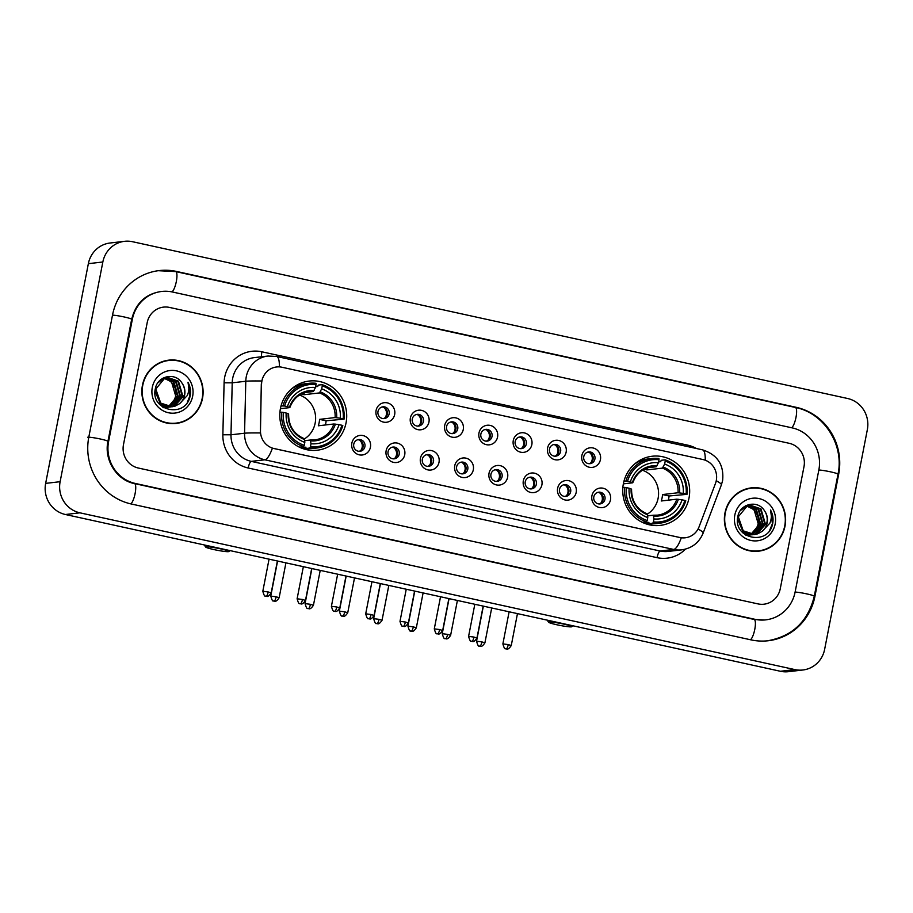 <?xml version="1.0" encoding="UTF-8"?>
<svg xmlns="http://www.w3.org/2000/svg" width="913" height="913" viewBox="0 0 913 913"><rect width="100%" height="100%" fill="white"/><g stroke="black" fill="none" stroke-linecap="round" stroke-linejoin="round"><path stroke-width="1.37" d="M623.396 483.628A34.82 33.45 83.4 0 0 660.225 525.397A34.82 33.45 83.4 0 0 689.018 498.007A34.82 33.45 83.4 0 0 652.19 456.238A34.82 33.45 83.4 0 0 623.396 483.628M280.451 408.431A34.82 33.45 83.4 0 0 317.268 450.212A34.82 33.45 83.4 0 0 346.061 422.822A34.82 33.45 83.4 0 0 309.233 381.041A34.82 33.45 83.4 0 0 280.451 408.431M370.427 447.244A9.849 9.472 -96.6 0 1 359.266 454.845A9.849 9.472 -96.6 0 1 351.847 443.17A9.849 9.472 -96.6 0 1 363.009 435.569A9.849 9.472 -96.6 0 1 370.427 447.244M353.753 444.197A5.912 5.683 83.4 0 0 360.007 451.296A5.912 5.683 83.4 0 0 364.903 446.64A5.912 5.683 83.4 0 0 358.649 439.552A5.912 5.683 83.4 0 0 353.753 444.197M404.721 454.765A9.849 9.472 -96.6 0 1 393.56 462.366A9.849 9.472 -96.6 0 1 386.142 450.691A9.849 9.472 -96.6 0 1 397.303 443.09A9.849 9.472 -96.6 0 1 404.721 454.765M388.048 451.718A5.912 5.683 83.4 0 0 394.302 458.817A5.912 5.683 83.4 0 0 399.198 454.16A5.912 5.683 83.4 0 0 392.944 447.062A5.912 5.683 83.4 0 0 388.048 451.718M439.016 462.286A9.849 9.472 -96.6 0 1 427.855 469.887A9.849 9.472 -96.6 0 1 420.448 458.212A9.849 9.472 -96.6 0 1 431.598 450.611A9.849 9.472 -96.6 0 1 439.016 462.286M422.342 459.239A5.912 5.683 83.4 0 0 428.596 466.338A5.912 5.683 83.4 0 0 433.492 461.681A5.912 5.683 83.4 0 0 427.238 454.583A5.912 5.683 83.4 0 0 422.342 459.239M473.311 469.807A9.849 9.472 -96.6 0 1 462.149 477.408A9.849 9.472 -96.6 0 1 454.742 465.733A9.849 9.472 -96.6 0 1 465.892 458.132A9.849 9.472 -96.6 0 1 473.311 469.807M456.637 466.76A5.912 5.683 83.4 0 0 462.891 473.847A5.912 5.683 83.4 0 0 467.787 469.202A5.912 5.683 83.4 0 0 461.533 462.104A5.912 5.683 83.4 0 0 456.637 466.76M507.605 477.328A9.849 9.472 -96.6 0 1 496.444 484.929A9.849 9.472 -96.6 0 1 489.037 473.254A9.849 9.472 -96.6 0 1 500.187 465.653A9.849 9.472 -96.6 0 1 507.605 477.328M490.932 474.281A5.912 5.683 83.4 0 0 497.186 481.368A5.912 5.683 83.4 0 0 502.082 476.723A5.912 5.683 83.4 0 0 495.827 469.624A5.912 5.683 83.4 0 0 490.932 474.281M541.9 484.849A9.849 9.472 -96.6 0 1 530.738 492.449A9.849 9.472 -96.6 0 1 523.332 480.774A9.849 9.472 -96.6 0 1 534.482 473.174A9.849 9.472 -96.6 0 1 541.9 484.849M525.237 481.802A5.912 5.683 83.4 0 0 531.48 488.889A5.912 5.683 83.4 0 0 536.376 484.244A5.912 5.683 83.4 0 0 530.122 477.145A5.912 5.683 83.4 0 0 525.237 481.802M576.194 492.358A9.849 9.472 -96.6 0 1 565.033 499.959A9.849 9.472 -96.6 0 1 557.626 488.295A9.849 9.472 -96.6 0 1 568.776 480.695A9.849 9.472 -96.6 0 1 576.194 492.358M559.532 489.311A5.912 5.683 83.4 0 0 565.786 496.41A5.912 5.683 83.4 0 0 570.671 491.765A5.912 5.683 83.4 0 0 564.417 484.666A5.912 5.683 83.4 0 0 559.532 489.311M610.489 499.879A9.849 9.472 -96.6 0 1 599.327 507.48A9.849 9.472 -96.6 0 1 591.921 495.816A9.849 9.472 -96.6 0 1 603.071 488.215A9.849 9.472 -96.6 0 1 610.489 499.879M593.827 496.832A5.912 5.683 83.4 0 0 600.081 503.93A5.912 5.683 83.4 0 0 604.965 499.274A5.912 5.683 83.4 0 0 598.711 492.187A5.912 5.683 83.4 0 0 593.827 496.832M394.667 414.513A9.849 9.472 -96.6 0 1 383.506 422.114A9.849 9.472 -96.6 0 1 376.088 410.451A9.849 9.472 -96.6 0 1 387.249 402.85A9.849 9.472 -96.6 0 1 394.667 414.513M377.993 411.466A5.912 5.683 83.4 0 0 384.247 418.565A5.912 5.683 83.4 0 0 389.143 413.909A5.912 5.683 83.4 0 0 382.889 406.821A5.912 5.683 83.4 0 0 377.993 411.466M428.962 422.034A9.849 9.472 -96.6 0 1 417.8 429.635A9.849 9.472 -96.6 0 1 410.382 417.96A9.849 9.472 -96.6 0 1 421.544 410.359A9.849 9.472 -96.6 0 1 428.962 422.034M412.288 418.987A5.912 5.683 83.4 0 0 418.542 426.086A5.912 5.683 83.4 0 0 423.438 421.429A5.912 5.683 83.4 0 0 417.184 414.342A5.912 5.683 83.4 0 0 412.288 418.987M463.256 429.555A9.849 9.472 -96.6 0 1 452.095 437.156A9.849 9.472 -96.6 0 1 444.688 425.481A9.849 9.472 -96.6 0 1 455.838 417.88A9.849 9.472 -96.6 0 1 463.256 429.555M446.583 426.508A5.912 5.683 83.4 0 0 452.837 433.607A5.912 5.683 83.4 0 0 457.733 428.95A5.912 5.683 83.4 0 0 451.479 421.863A5.912 5.683 83.4 0 0 446.583 426.508M497.551 437.076A9.849 9.472 -96.6 0 1 486.389 444.677A9.849 9.472 -96.6 0 1 478.983 433.002A9.849 9.472 -96.6 0 1 490.133 425.401A9.849 9.472 -96.6 0 1 497.551 437.076M480.877 434.029A5.912 5.683 83.4 0 0 487.131 441.127A5.912 5.683 83.4 0 0 492.027 436.471A5.912 5.683 83.4 0 0 485.773 429.372A5.912 5.683 83.4 0 0 480.877 434.029M531.845 444.597A9.849 9.472 -96.6 0 1 520.684 452.197A9.849 9.472 -96.6 0 1 513.277 440.523A9.849 9.472 -96.6 0 1 524.427 432.922A9.849 9.472 -96.6 0 1 531.845 444.597M515.172 441.55A5.912 5.683 83.4 0 0 521.426 448.637A5.912 5.683 83.4 0 0 526.322 443.992A5.912 5.683 83.4 0 0 520.068 436.893A5.912 5.683 83.4 0 0 515.172 441.55M566.14 452.118A9.849 9.472 -96.6 0 1 554.978 459.718A9.849 9.472 -96.6 0 1 547.572 448.043A9.849 9.472 -96.6 0 1 558.722 440.443A9.849 9.472 -96.6 0 1 566.14 452.118M549.478 449.07A5.912 5.683 83.4 0 0 555.72 456.158A5.912 5.683 83.4 0 0 560.616 451.513A5.912 5.683 83.4 0 0 554.362 444.414A5.912 5.683 83.4 0 0 549.478 449.07M600.434 459.638A9.849 9.472 -96.6 0 1 589.273 467.239A9.849 9.472 -96.6 0 1 581.866 455.564A9.849 9.472 -96.6 0 1 593.016 447.963A9.849 9.472 -96.6 0 1 600.434 459.638M583.772 456.591A5.912 5.683 83.4 0 0 590.026 463.678A5.912 5.683 83.4 0 0 594.911 459.034A5.912 5.683 83.4 0 0 588.657 451.935A5.912 5.683 83.4 0 0 583.772 456.591M357.748 439.724A5.912 5.683 -96.6 0 1 359.094 451.319M392.042 447.244A5.912 5.683 -96.6 0 1 393.389 458.84M426.337 454.765A5.912 5.683 -96.6 0 1 427.683 466.36M460.631 462.286A5.912 5.683 -96.6 0 1 461.978 473.881M494.926 469.807A5.912 5.683 -96.6 0 1 496.273 481.402M529.22 477.328A5.912 5.683 -96.6 0 1 530.567 488.923M563.515 484.849A5.912 5.683 -96.6 0 1 564.862 496.444M597.81 492.369A5.912 5.683 -96.6 0 1 599.168 503.965M381.988 407.004A5.912 5.683 -96.6 0 1 383.334 418.599M416.282 414.525A5.912 5.683 -96.6 0 1 417.629 426.109M450.577 422.034A5.912 5.683 -96.6 0 1 451.924 433.629M484.871 429.555A5.912 5.683 -96.6 0 1 486.218 441.15M519.166 437.076A5.912 5.683 -96.6 0 1 520.513 448.671M553.461 444.597A5.912 5.683 -96.6 0 1 554.807 456.192M587.755 452.118A5.912 5.683 -96.6 0 1 589.102 463.713M261.575 383.985A17.735 17.039 -96.6 0 1 261.917 380.926A17.735 17.039 -96.6 0 1 276.582 366.969A17.735 17.039 -96.6 0 1 281.991 367.243L702.942 459.536A17.735 17.039 -96.6 0 1 715.45 483.502L699.073 526.801A17.735 17.039 -96.6 0 1 685.241 537.791A17.735 17.039 -96.6 0 1 679.82 537.517L274.151 448.58A17.735 17.039 -96.6 0 1 260.479 430.639L261.312 384.019L262.453 378.416M142.451 385.218A31.864 30.608 83.4 0 0 176.152 423.449A31.864 30.608 83.4 0 0 202.503 398.376A31.864 30.608 83.4 0 0 168.802 360.144A31.864 30.608 83.4 0 0 142.451 385.218M175.433 423.518A31.864 30.608 83.4 0 0 181.881 421.852M724.979 512.935A31.864 30.608 83.4 0 0 758.68 551.167A31.864 30.608 83.4 0 0 785.02 526.105A31.864 30.608 83.4 0 0 751.319 487.873A31.864 30.608 83.4 0 0 724.979 512.935M757.95 551.247A31.864 30.608 83.4 0 0 764.398 549.569M698.068 528.992A22.996 3.024 20.7 0 1 703.136 533.112C699.13 542.676 691.986 548.245 681.714 549.854A26.272 25.244 -96.6 0 1 673.691 549.443A22.996 6.049 102.4 0 0 681.281 537.814L272.405 448.169A22.996 6.049 -77.6 0 1 264.816 459.798A26.272 25.244 -96.6 0 1 244.558 433.219A22.996 0.924 1.4 0 1 260.331 432.956L261.312 384.019M803.999 466.634A19.709 18.933 83.4 0 0 789.174 443.296L169.521 307.43A19.709 18.933 83.4 0 0 163.495 307.122A19.709 18.933 83.4 0 0 147.198 322.62L123.472 444.688A19.709 18.933 83.4 0 0 138.297 468.027L757.961 603.892A19.709 18.933 83.4 0 0 763.976 604.201A19.709 18.933 83.4 0 0 780.273 588.691L803.999 466.634A19.709 18.933 83.4 0 0 789.174 443.296L169.521 307.43A19.709 18.933 83.4 0 0 163.495 307.122A19.709 18.933 83.4 0 0 147.198 322.62L123.472 444.688A19.709 18.933 83.4 0 0 138.297 468.027L757.961 603.892A19.709 18.933 83.4 0 0 763.976 604.201A19.709 18.933 83.4 0 0 780.273 588.691L803.999 466.634M757.254 488.113A31.864 30.608 83.4 0 0 750.6 487.964M174.737 360.395A31.864 30.608 83.4 0 0 168.083 360.247M168.837 360.475A31.533 30.3 83.4 0 0 142.77 385.286A31.533 30.3 83.4 0 0 176.118 423.118A31.533 30.3 83.4 0 0 202.195 398.308A31.533 30.3 83.4 0 0 168.837 360.475L167.387 360.646A31.533 30.3 83.4 0 0 161.635 361.913M164.214 378.29L171.553 381.965L175.73 396.116L174.029 400.51L168.346 406.707M174.029 400.51A14.848 14.266 83.4 0 0 175.616 396.128A14.848 14.266 83.4 0 0 168.448 380.093L163.941 378.404M165.333 377.891L173.858 381.691L178.024 395.843L168.688 406.753M168.403 406.856L167.57 407.13M167.284 407.209L166.44 407.403M166.988 407.198L163.61 407.677M165.048 377.982L173.276 381.76L177.453 395.911L168.391 406.719M168.118 406.821L167.273 407.107M165.858 407.472L165.002 407.609M165.287 407.575L163.701 407.723M166.463 377.605L176.152 381.429L180.318 395.58L169.864 406.856M169.578 406.936L168.734 407.13M168.448 407.187L162.605 407.027M166.177 377.662L175.581 381.497L179.747 395.649L169.567 406.844M169.293 406.924L168.448 407.141M168.163 407.198L167.307 407.346M167.593 407.312L162.993 407.278M179.576 403.683A14.848 14.266 83.4 0 0 184.654 395.078A14.848 14.266 83.4 0 0 181.961 383.049C175.376 371.808 157.538 375.859 155.404 388.481C149.732 410.519 184.871 418.759 189.915 396.95L190.155 395.865C191.034 391.095 190.315 386.576 188.021 382.319C189.333 386.724 189.117 391.106 187.359 395.466L179.576 403.683L175.091 406.125L172.192 406.776L160.722 403.101L155.792 389.041L164.842 378.05L167.615 377.411L178.446 381.166L182.623 395.318L172.797 406.399L171.028 406.867M170.742 406.924L159.433 404.208M167.319 377.457L177.875 381.223L182.041 395.375L172.226 406.468L170.742 406.878M170.457 406.936L169.601 407.072M169.886 407.05L160.574 405.383M181.961 383.049C184.437 386.77 185.225 390.787 184.346 395.112L174.52 406.194L171.895 406.81M172.192 406.776L160.152 403.169L155.005 391.221M163.016 378.165L165.31 377.685M163.336 377.993L164.739 377.754M157.903 382.798L164.272 378.119L167.033 377.48M152.3 387.374A21.421 20.577 83.4 0 0 168.403 412.744A21.421 20.577 83.4 0 0 192.654 396.219A21.421 20.577 83.4 0 0 176.551 370.861A21.421 20.577 83.4 0 0 152.3 387.374M168.779 423.37A31.533 30.3 83.4 0 0 174.668 423.29L176.118 423.118M188.021 382.319L189.893 395.9L187.279 402.348M751.353 488.204A31.533 30.3 83.4 0 0 725.287 513.003A31.533 30.3 83.4 0 0 758.635 550.847A31.533 30.3 83.4 0 0 784.712 526.036A31.533 30.3 83.4 0 0 751.353 488.204L749.915 488.364A31.533 30.3 83.4 0 0 744.152 489.642M746.731 506.007L754.081 509.682L758.247 523.834L756.546 528.228L750.863 534.436L759.97 523.64L755.804 509.488L747.576 505.699M756.546 528.228A14.848 14.266 83.4 0 0 758.132 523.845A14.848 14.266 83.4 0 0 750.965 507.822L746.457 506.122M747.85 505.608L756.375 509.42L760.54 523.571L751.205 534.482M750.931 534.584L750.087 534.847M749.801 534.927L748.957 535.121M748.671 535.178L746.138 535.395M750.634 534.55L749.79 534.835M749.516 534.915L748.66 535.132M748.375 535.189L747.519 535.338M747.815 535.303L746.218 535.452M748.991 505.323L758.669 509.146L762.846 523.297L752.38 534.584M752.107 534.664L751.251 534.858M750.965 534.904L745.122 534.744M748.706 505.391L758.098 509.214L762.264 523.366L752.095 534.562M751.81 534.653L750.965 534.858M750.68 534.927L749.824 535.064M750.109 535.029L745.51 535.007M762.093 531.412A14.848 14.266 83.4 0 0 767.182 522.795A14.848 14.266 83.4 0 0 764.489 510.766C757.893 499.525 740.055 503.577 737.921 516.21C732.249 538.248 767.388 546.476 772.432 524.667L772.683 523.583C773.551 518.812 772.843 514.293 770.538 510.036C771.85 514.453 771.633 518.835 769.876 523.183L762.093 531.412L757.619 533.854L754.709 534.504L743.239 530.83L738.309 516.769L747.359 505.768L750.132 505.14L760.974 508.883L765.14 523.035L755.313 534.116L753.556 534.584M749.847 505.174L760.392 508.952L764.569 523.103L754.743 534.185L752.403 534.767L741.961 531.925M752.974 534.653L752.118 534.801M752.403 534.767L743.102 533.101M764.489 510.766C766.954 514.487 767.742 518.516 766.863 522.829L757.037 533.922L754.423 534.527M754.709 534.504L742.668 530.898L737.521 518.949M745.544 505.882L747.827 505.403M745.853 505.711L747.256 505.471M740.42 510.527L746.788 505.836L749.55 505.209M734.817 515.092A21.421 20.577 83.4 0 0 750.931 540.462A21.421 20.577 83.4 0 0 775.183 523.948A21.421 20.577 83.4 0 0 759.068 498.578A21.421 20.577 83.4 0 0 734.817 515.092M751.296 551.098A31.533 30.3 83.4 0 0 757.185 551.007L758.635 550.847M770.538 510.036L772.409 523.617L769.796 530.065M213.984 549.592A11.823 1.027 -169 0 0 228.786 551.555A11.823 1.027 -169 0 0 220.501 548.839A11.823 1.027 -169 0 0 205.665 547.058A11.823 1.027 -169 0 0 213.984 549.592M304.44 438.913A24.309 23.35 83.4 0 0 315.168 423.084A24.309 23.35 83.4 0 0 299.51 395.032M310.443 446.708L309.827 448.043A32.583 31.304 83.4 0 0 316.651 448.032A32.583 31.304 83.4 0 0 342.82 425.572L341.93 425.264A31.27 30.038 83.4 0 1 310.443 446.708L311.013 443.741A28.246 27.139 83.4 0 0 339.065 424.636L333.861 423.986L318.317 425.789A24.309 23.35 83.4 0 0 319.151 422.616A24.309 23.35 83.4 0 0 319.561 419.364L335.117 417.561L340.321 418.211A28.246 27.139 83.4 0 0 321.684 388.87L322.266 385.891A31.27 30.038 83.4 0 1 343.185 418.839L344.064 419.147A32.583 31.304 83.4 0 0 322.152 384.647L322.266 385.891M304.68 440.682L310.306 440.02L311.013 443.741M315.647 386.724L317.724 386.484L318.283 385.092L322.152 384.647M344.064 419.147L326.112 420.802A31.202 29.981 -96.6 0 1 325.644 424.043A31.202 29.981 -96.6 0 1 325.462 424.956M309.827 448.043L305.958 448.5L305.923 447.176L300.731 447.769M305.958 448.5A32.583 31.304 83.4 0 0 312.782 448.477L316.651 448.032M298.3 446.617A32.583 31.304 83.4 0 0 299.761 447.142L303.641 446.685L304.246 445.35A31.27 30.038 83.4 0 1 283.327 412.414L281.718 412.174A32.583 31.304 83.4 0 0 303.641 446.685M281.718 412.174L279.903 412.391M343.185 418.839L340.321 418.211M339.065 424.636L341.93 425.264M283.327 412.414L286.191 413.041A28.246 27.139 83.4 0 0 304.828 442.383L304.246 445.35M321.684 388.87L319.47 392.921L303.915 394.724L304.314 392.716M304.828 442.383L304.577 439.541A25.267 24.274 83.4 0 1 288.2 413.749L286.191 413.041M310.306 440.02L310.762 440.899A25.267 24.274 83.4 0 0 335.413 424.111M304.577 439.541L304.12 438.662L304.577 439.541M281.01 405.977L284.571 405.988A31.27 30.038 83.4 0 1 316.069 384.533L315.955 383.289A32.583 31.304 83.4 0 0 309.13 383.3L305.262 383.745A32.583 31.304 83.4 0 0 291.589 388.892M309.13 383.3A32.583 31.304 83.4 0 0 282.973 405.76M316.069 384.533L315.487 387.511A28.246 27.139 83.4 0 0 287.435 406.616L284.571 405.988M304.816 392.544L313.273 391.563L315.487 387.511M287.435 406.616L289.729 407.609L280.394 408.693M314.106 390.536A25.267 24.274 83.4 0 0 289.444 407.335L289.729 407.609M301.404 393.96A24.309 23.35 -96.6 0 1 303.915 394.724M326.112 420.802L319.561 419.364M556.941 624.789A11.823 1.027 -169 0 0 571.743 626.752A11.823 1.027 -169 0 0 563.447 624.035A11.823 1.027 -169 0 0 548.61 622.255A11.823 1.027 -169 0 0 556.941 624.789M647.385 514.11A24.309 23.35 83.4 0 0 658.113 498.281A24.309 23.35 83.4 0 0 642.467 470.229M653.388 521.905L652.772 523.24A32.583 31.304 83.4 0 0 659.608 523.229A32.583 31.304 83.4 0 0 685.766 500.769L684.887 500.45A31.27 30.038 83.4 0 1 653.388 521.905L653.97 518.938A28.246 27.139 83.4 0 0 682.022 499.822L676.818 499.171L661.263 500.986A24.309 23.35 83.4 0 0 662.096 497.813A24.309 23.35 83.4 0 0 662.518 494.561L678.062 492.746L683.266 493.397A28.246 27.139 83.4 0 0 664.63 464.055L665.212 461.088A31.27 30.038 83.4 0 1 686.131 494.036L687.01 494.344A32.583 31.304 83.4 0 0 665.098 459.832L665.212 461.088M647.625 515.868L653.263 515.217L653.97 518.938M658.593 461.921L660.67 461.681L661.229 460.289L665.098 459.832M687.01 494.344L669.058 495.999A31.202 29.981 -96.6 0 1 668.601 499.24A31.202 29.981 -96.6 0 1 668.407 500.153M652.772 523.24L648.903 523.685L648.881 522.362L643.688 522.966M648.903 523.685A32.583 31.304 83.4 0 0 655.728 523.674L659.608 523.229M641.246 521.802A32.583 31.304 83.4 0 0 642.718 522.327L646.587 521.882L647.203 520.547A31.27 30.038 83.4 0 1 626.272 487.599L624.675 487.371A32.583 31.304 83.4 0 0 646.587 521.882M624.675 487.371L622.849 487.588M686.131 494.036L683.266 493.397M682.022 499.822L684.887 500.45M626.272 487.599L629.137 488.238A28.246 27.139 83.4 0 0 647.774 517.58L647.203 520.547M664.63 464.055L662.416 468.118L646.872 469.921L647.26 467.913M647.774 517.58L647.522 514.738A25.267 24.274 83.4 0 1 631.145 488.946L629.137 488.238M653.263 515.217L653.719 516.096A25.267 24.274 83.4 0 0 678.37 499.297M647.522 514.738L647.066 513.859L647.522 514.738M623.956 481.174L627.528 481.185A31.27 30.038 83.4 0 1 659.015 459.73L658.912 458.474A32.583 31.304 83.4 0 0 652.076 458.497L648.207 458.942A32.583 31.304 83.4 0 0 634.546 464.078M652.076 458.497A32.583 31.304 83.4 0 0 625.919 480.946M659.015 459.73L658.444 462.697A28.246 27.139 83.4 0 0 630.392 481.813L627.528 481.185M647.774 467.741L656.23 466.76L658.444 462.697M630.392 481.813L632.675 482.794L623.351 483.879M657.052 465.733A25.267 24.274 83.4 0 0 632.401 482.521L632.675 482.794M644.35 469.145A24.309 23.35 -96.6 0 1 646.872 469.921M669.058 495.999L662.518 494.561M384.898 417.857A7.224 6.939 83.4 0 0 383.688 407.358M419.204 425.378A7.224 6.939 83.4 0 0 417.983 414.879M453.499 432.899A7.224 6.939 83.4 0 0 452.277 422.399M487.793 440.408A7.224 6.939 83.4 0 0 486.572 429.92M522.088 447.929A7.224 6.939 83.4 0 0 520.866 437.441M556.382 455.45A7.224 6.939 83.4 0 0 555.161 444.962M590.677 462.971A7.224 6.939 83.4 0 0 589.456 452.483M360.658 450.588A7.224 6.939 83.4 0 0 359.448 440.089M394.964 458.098A7.224 6.939 83.4 0 0 393.743 447.61M429.258 465.619A7.224 6.939 83.4 0 0 428.037 455.131M463.553 473.139A7.224 6.939 83.4 0 0 462.332 462.651M497.847 480.66A7.224 6.939 83.4 0 0 496.626 470.172M532.142 488.181A7.224 6.939 83.4 0 0 530.921 477.682M566.437 495.702A7.224 6.939 83.4 0 0 565.215 485.202M600.731 503.223A7.224 6.939 83.4 0 0 599.51 492.723M795.132 591.955L818.858 469.898A35.47 34.078 83.4 0 0 792.176 427.877L172.511 292.012A35.47 34.078 83.4 0 0 161.681 291.464A35.47 34.078 83.4 0 0 132.339 319.367L108.613 441.424A35.47 34.078 83.4 0 0 135.307 483.445L754.96 619.311A35.47 34.078 83.4 0 0 765.802 619.859A35.47 34.078 83.4 0 0 795.132 591.955M867.35 429.624A26.272 25.244 83.4 0 0 847.584 398.49L132.59 241.728A26.272 25.244 83.4 0 0 124.556 241.317A26.272 25.244 83.4 0 0 102.838 261.997L60.121 481.699A26.272 25.244 83.4 0 0 79.899 512.821L794.892 669.594A26.272 25.244 83.4 0 0 802.915 669.994A26.272 25.244 83.4 0 0 824.644 649.326L867.35 429.624M124.556 241.317L110.085 243.006A26.272 25.244 83.4 0 0 88.356 263.674L45.65 483.376A26.272 25.244 83.4 0 0 65.416 514.51L780.41 671.272A26.272 25.244 83.4 0 0 788.444 671.683L802.915 669.994M838.67 474.235A56.492 54.278 83.4 0 0 796.17 407.312L176.506 271.446A56.492 54.278 83.4 0 0 159.25 270.579A56.492 54.278 83.4 0 0 112.527 315.019L88.812 437.087A56.492 54.278 83.4 0 0 131.301 503.999L750.965 639.865A56.492 54.278 83.4 0 0 768.221 640.743A56.492 54.278 83.4 0 0 814.944 596.292L838.67 474.235L837.974 474.315M685.469 549.135A32.845 31.556 -96.6 0 1 657.063 557.66L248.188 468.004A32.845 31.556 -96.6 0 1 222.863 434.782L224.096 382.809A32.845 31.556 -96.6 0 1 261.905 351.79L687.797 445.179A6.574 1.735 -77.6 0 0 687.569 446.571M687.797 445.179A32.845 31.556 -96.6 0 1 696.516 448.534M222.863 434.782L230.989 434.793L244.558 433.219L245.791 381.246A26.272 25.244 -96.6 0 1 246.282 376.692A26.272 25.244 -96.6 0 1 268.011 356.024L254.43 357.599A26.272 25.244 83.4 0 0 232.701 378.279A26.272 25.244 83.4 0 0 232.21 382.821L230.989 434.793A26.272 25.244 83.4 0 0 251.246 461.373L660.122 551.018A26.272 25.244 83.4 0 0 668.145 551.429L681.714 549.854M261.689 380.983A22.996 0.924 1.4 0 0 245.791 381.246L232.21 382.821L224.096 382.809M705.235 460.22A22.996 6.049 -77.6 0 0 702.485 449.835L276.593 356.458A22.996 6.049 102.4 0 1 279.344 366.878M657.063 557.66A6.574 1.735 -77.6 0 1 660.122 551.018L673.691 549.443L264.816 459.798L251.246 461.373A6.574 1.735 -77.6 0 0 248.188 468.004M716.26 480.717A22.996 3.024 20.7 0 1 721.384 484.871L703.136 533.112M261.905 351.79A6.574 1.735 -77.6 0 0 261.609 356.766M310.397 440.032A24.309 23.35 83.4 0 0 314.597 439.94A24.309 23.35 83.4 0 0 333.861 423.986M336.669 417.686A25.267 24.274 83.4 0 0 320.292 391.894M335.117 417.561A24.309 23.35 83.4 0 0 319.47 392.921M313.273 391.563A24.309 23.35 83.4 0 0 308.993 391.654C299.738 393.081 293.358 398.376 289.855 407.552M653.354 515.229A24.309 23.35 83.4 0 0 657.554 515.126A24.309 23.35 83.4 0 0 676.818 499.171M679.614 492.872A25.267 24.274 83.4 0 0 663.237 467.091M678.062 492.746A24.309 23.35 83.4 0 0 662.416 468.118M656.23 466.76A24.309 23.35 83.4 0 0 651.939 466.84C642.684 468.266 636.304 473.573 632.8 482.749M276.137 596.782L270.773 596.098C271.88 599.989 272.77 601.599 273.444 600.902L274.048 601.085A4.268 1.13 102.4 0 0 274.151 601.096A4.268 1.13 -77.6 0 0 276.137 596.782L279.15 597.73L285.929 562.853M310.431 604.303L305.068 603.619C306.175 607.51 307.065 609.119 307.738 608.423L308.343 608.606A4.268 1.13 102.4 0 0 308.446 608.606A4.268 1.13 -77.6 0 0 310.431 604.303L313.444 605.251L320.223 570.374M344.726 611.813L339.362 611.139C340.469 615.031 341.359 616.629 342.033 615.944L342.637 616.127A4.268 1.13 102.4 0 0 342.74 616.127A4.268 1.13 -77.6 0 0 344.726 611.813L347.739 612.771L354.518 577.895M379.021 619.334L373.657 618.66C374.764 622.552 375.654 624.15 376.327 623.465L376.932 623.647A4.268 1.13 102.4 0 0 377.035 623.647A4.268 1.13 -77.6 0 0 379.021 619.334L382.033 620.292L388.812 585.416M413.315 626.854L407.951 626.181C409.058 630.073 409.948 631.67 410.622 630.986L411.227 631.168A4.268 1.13 102.4 0 0 411.329 631.168A4.268 1.13 -77.6 0 0 413.315 626.854L416.328 627.813L423.107 592.936M447.61 634.375L442.246 633.702C443.353 637.594 444.243 639.191 444.916 638.507L445.521 638.689A4.268 1.13 102.4 0 0 445.624 638.689A4.268 1.13 -77.6 0 0 447.61 634.375L450.623 635.322L457.402 600.446M481.904 641.896L476.54 641.223C477.647 645.114 478.538 646.712 479.211 646.027L479.816 646.199A4.268 1.13 102.4 0 0 479.918 646.21A4.268 1.13 -77.6 0 0 481.904 641.896L484.917 642.843L491.696 607.967M268.182 591.955L262.818 591.27C263.925 595.162 264.816 596.771 265.489 596.075L266.094 596.257A4.268 1.13 102.4 0 0 266.197 596.269A4.268 1.13 -77.6 0 0 268.182 591.955L271.195 592.902L277.404 560.981M302.477 599.476L297.113 598.791C298.22 602.683 299.11 604.292 299.784 603.596L300.388 603.778A4.268 1.13 102.4 0 0 300.491 603.778A4.268 1.13 -77.6 0 0 302.477 599.476L305.49 600.423L311.698 568.502M336.771 606.985L331.408 606.312C332.515 610.204 333.405 611.801 334.078 611.117L334.683 611.299A4.268 1.13 102.4 0 0 334.786 611.299A4.268 1.13 -77.6 0 0 336.771 606.985L339.784 607.944L345.993 576.023M371.066 614.506L365.702 613.833C366.809 617.724 367.699 619.322 368.373 618.637L368.978 618.82A4.268 1.13 102.4 0 0 369.08 618.82A4.268 1.13 -77.6 0 0 371.066 614.506L374.079 615.465L380.287 583.544M405.361 622.027L399.997 621.354C401.104 625.245 401.994 626.843 402.667 626.158L403.272 626.341A4.268 1.13 102.4 0 0 403.375 626.341A4.268 1.13 -77.6 0 0 405.361 622.027L408.373 622.986L414.582 591.065M439.655 629.548L434.291 628.874C435.398 632.766 436.288 634.364 436.962 633.679L437.567 633.862A4.268 1.13 102.4 0 0 437.669 633.862A4.268 1.13 -77.6 0 0 439.655 629.548L442.668 630.495L448.876 598.586M473.95 637.069L468.586 636.395C469.693 640.287 470.583 641.885 471.256 641.2L471.861 641.371A4.268 1.13 102.4 0 0 471.964 641.383A4.268 1.13 -77.6 0 0 473.95 637.069L476.963 638.016L483.171 606.095M508.244 644.589L502.88 643.905C503.987 647.796 504.878 649.405 505.551 648.709L506.156 648.892A4.268 1.13 102.4 0 0 506.259 648.903A4.268 1.13 -77.6 0 0 508.244 644.589L511.257 645.537L517.466 613.616M795.086 407.438A10.511 2.762 102.4 0 1 795.337 407.449A10.511 2.762 102.4 0 1 795.988 417.389A10.511 2.762 102.4 0 1 791.662 427.763M175.422 271.572A10.511 2.762 102.4 0 1 175.673 271.583L795.337 407.449C824.131 413.007 844.434 444.951 837.997 474.201A10.511 0.913 -169 0 0 830.579 471.85A10.511 0.913 -169 0 0 818.835 470.001M837.997 474.201L814.27 596.257A10.511 0.913 -169 0 0 806.852 593.907A10.511 0.913 -169 0 0 795.109 592.058M750.452 639.751A10.511 2.762 -77.6 0 0 754.777 629.377A10.511 2.762 -77.6 0 0 754.127 619.448L134.473 483.582C116.887 480.318 103.82 460.049 107.939 441.39L131.666 319.333C135.717 303.378 145.35 294.134 160.585 291.589M130.787 503.885A10.511 2.762 -77.6 0 0 135.113 493.511A10.511 2.762 -77.6 0 0 134.473 483.582M87.716 437.213A10.511 0.913 11 0 1 100.521 439.039A10.511 0.913 11 0 1 107.939 441.39M112.516 315.133A10.511 0.913 11 0 1 124.248 316.982A10.511 0.913 11 0 1 131.666 319.333M158.166 270.704L175.673 271.583A10.511 2.762 102.4 0 1 176.323 281.524A10.511 2.762 102.4 0 1 171.998 291.898M780.41 671.272L794.892 669.594M65.416 514.51L79.899 512.821M45.65 483.376L60.121 481.699M88.356 263.674L102.838 261.997M795.212 407.426L796.17 407.312M814.248 596.372L814.944 596.292M175.558 271.56L176.506 271.446M754.012 619.425L754.96 619.311M134.348 483.559L135.307 483.445M107.917 441.504L108.613 441.424M131.643 319.447L132.339 319.367M721.384 484.871L722.605 480.58C724.192 464.934 717.492 454.685 702.485 449.835M276.593 356.458L268.011 356.024M228.786 551.555L230.179 550.63M294.91 386.336L296.463 386.165M314.597 439.94L310.363 440.02M304.234 438.674C293.803 434.109 288.588 425.869 288.599 413.977M302.112 448.329L305.901 447.895M205.665 547.058L204.227 544.935M571.743 626.752L573.124 625.827M637.867 461.533L639.42 461.35M657.554 515.126L653.309 515.217M647.18 513.871C636.749 509.306 631.545 501.066 631.556 489.174M645.069 523.526L648.846 523.081M548.61 622.255L547.172 620.132M270.773 596.098L277.586 561.027M279.15 597.73C275.372 603.447 274.208 600.434 274.482 601.153L274.048 601.085M305.068 603.619L311.881 568.548M313.444 605.251C309.667 610.957 308.503 607.955 308.777 608.674L308.343 608.606M339.362 611.139L346.175 576.069M347.739 612.771C343.961 618.478 342.797 615.476 343.071 616.195L342.637 616.127M373.657 618.66L380.47 583.578M382.033 620.292C378.256 625.998 377.092 622.997 377.366 623.716L376.932 623.647M407.951 626.181L414.764 591.099M416.328 627.813C412.55 633.519 411.386 630.518 411.66 631.237L411.227 631.168M442.246 633.702L449.059 598.62M450.623 635.322C446.845 641.04 445.681 638.039 445.955 638.758L445.521 638.689M476.54 641.223L483.354 606.141M484.917 642.843C481.14 648.561 479.976 645.559 480.249 646.278L479.816 646.199M262.818 591.27L269.061 559.155M271.195 592.902C267.418 598.62 266.254 595.607 266.528 596.326L266.094 596.257M297.113 598.791L303.356 566.676M305.49 600.423C301.712 606.129 300.548 603.128 300.822 603.847L300.388 603.778M331.408 606.312L337.65 574.197M339.784 607.944C336.007 613.65 334.843 610.649 335.117 611.368L334.683 611.299M365.702 613.833L371.945 581.718M374.079 615.465C370.301 621.171 369.137 618.169 369.411 618.888L368.978 618.82M399.997 621.354L406.239 589.227M408.373 622.986C404.596 628.692 403.432 625.69 403.706 626.409L403.272 626.341M434.291 628.874L440.534 596.748M442.668 630.495C438.891 636.213 437.726 633.211 438 633.93L437.567 633.862M468.586 636.395L474.828 604.269M476.963 638.016C473.185 643.733 472.021 640.732 472.295 641.451L471.861 641.371M502.88 643.905L509.123 611.79M511.257 645.537C507.48 651.254 506.316 648.253 506.589 648.972L506.156 648.892M767.137 640.869C792.267 636.487 807.971 621.616 814.27 596.257M764.717 619.984L754.127 619.448"/></g></svg>
